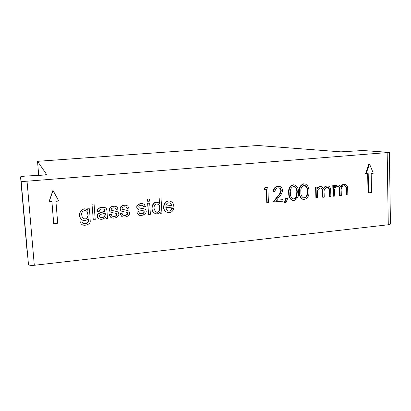 <?xml version="1.0" encoding="UTF-8"?>
<svg xmlns="http://www.w3.org/2000/svg" width="411" height="411" viewBox="0 0 411 411"><rect width="100%" height="100%" fill="white"/><g stroke="black" fill="none" stroke-linecap="round" stroke-linejoin="round"><path stroke-width="0.62" d="M81.738 215.061L82.354 217.517C84.979 220.132 86.916 219.417 88.165 215.364L87.471 212.097C85.467 208.875 80.823 211.439 81.738 215.061M82.56 217.856C85.236 219.859 87.06 218.981 88.036 215.21L87.081 211.573M154.053 208.362L155.317 211.614C157.983 213.155 159.53 211.963 159.961 208.048C159.894 206.337 159.437 205.13 158.579 204.421C155.533 203.337 154.022 204.652 154.053 208.362M155.651 211.876C158.107 212.744 159.458 211.424 159.715 207.915C159.653 206.204 159.191 204.997 158.338 204.293L158.024 204.067M335.818 185.71L337.785 184.986L338.926 185.099L340.904 187.272C341.613 185.613 342.759 184.647 344.346 184.38L345.456 184.477C347.125 185.346 347.87 186.897 347.691 189.122L347.824 194.845L346.658 194.958L346.524 189.224C346.714 187.596 346.221 186.445 345.04 185.777L344.171 185.7C341.798 186.563 340.806 188.449 341.207 191.362L341.305 195.482L340.133 195.6L340 190.206C340.221 188.438 339.707 187.164 338.469 186.394L337.616 186.311C335.314 187.103 334.318 188.88 334.631 191.649L334.749 196.124L333.069 196.134L332.792 185.5L334.472 185.479L334.523 187.334L335.818 185.71L335.319 185.618L337.282 184.899L338.335 184.986M334.503 186.502L335.319 185.618M340.657 186.651C341.392 185.279 342.455 184.493 343.837 184.292L344.896 184.375M346.658 194.958L346.144 194.855L346.011 189.132C346.196 187.514 345.713 186.368 344.546 185.695M340.133 195.6L339.63 195.492L339.496 190.108C339.712 188.356 339.209 187.087 337.986 186.306M318.628 187.308L320.626 186.579L321.854 186.712L323.801 188.875C324.52 187.2 325.682 186.229 327.295 185.957L328.481 186.075C330.141 186.974 330.881 188.526 330.706 190.735L330.86 196.504L329.679 196.622L329.519 190.843C329.704 189.224 329.216 188.074 328.05 187.38L327.12 187.293C324.711 188.161 323.709 190.062 324.12 192.995L324.238 197.152L323.046 197.27L322.892 191.834C323.108 190.077 322.599 188.803 321.366 188.007L320.457 187.914C318.114 188.711 317.112 190.504 317.441 193.298L317.569 197.804L315.9 197.809L315.581 187.092L317.256 187.077L317.313 188.947L318.628 187.308L318.15 187.21L320.143 186.481L321.248 186.579M317.287 188.14L318.15 187.21M323.56 188.279C324.305 186.882 325.389 186.075 326.807 185.864L327.906 185.957M329.679 196.622L329.185 196.515L329.031 190.74C329.216 189.127 328.723 187.976 327.557 187.288L327.552 187.282M323.046 197.27L322.563 197.162L322.409 191.732C322.625 189.98 322.116 188.706 320.883 187.909L321.366 188.007M303.005 199.309L302.378 199.135C300.087 197.599 299.044 195.23 299.244 192.04C298.71 187.878 300.143 185.145 303.534 183.835L304.813 183.938M285.398 202.7L284.453 202.356L285.871 198.071L287.587 198.724L285.83 202.818L285.398 202.7M273.634 202.099L278.797 195.4C280.168 194.038 280.985 192.43 281.252 190.57C281.145 189.312 280.543 188.454 279.459 187.986L278.129 187.812C276.182 188.166 275.144 189.42 275.031 191.567L273.777 191.685C273.901 188.623 275.355 186.815 278.134 186.27L279.953 186.481C281.52 187.2 282.362 188.485 282.496 190.334C282.29 192.492 281.422 194.367 279.886 195.96L276.557 200.28L283.009 199.654L283.061 201.179L273.217 201.981L278.375 195.287C279.742 193.93 280.559 192.322 280.826 190.468C280.718 189.214 280.117 188.351 279.033 187.889L278.874 187.827M273.777 191.685L273.361 191.583C273.485 188.521 274.933 186.722 277.713 186.173L279.28 186.306M276.685 200.111L283.009 199.654M267.181 202.731L266.652 189.25L264.083 189.348L264.843 187.724L267.849 187.586L268.434 202.608L267.181 202.731L266.775 202.613L266.251 189.286M82.575 222.11L80.648 222.027L81.013 223.538C82.822 226.898 90.543 224.863 90.235 221.2L89.506 208.788L87.723 208.958L87.826 210.365C83.063 205.839 77.36 213.448 80.453 218.036C82.513 221.216 85.123 221.488 88.283 218.852C89.824 222.618 85.144 225.151 82.791 222.726L82.452 221.945L80.53 221.863L81.152 223.784M88.175 218.996C89.464 222.351 85.431 224.74 82.863 222.849M89.506 208.788L87.594 208.814L87.697 210.221C82.94 205.706 77.253 213.294 80.335 217.876L80.869 218.714M127.482 205.926C124.651 203.584 117.942 206.528 120.706 210.427L121.142 210.817M127.091 212.492L127.163 212.559C128.494 214.768 124.497 216.037 122.899 214.84M122.113 213.376L120.259 213.843L121.168 215.718C123.269 219.068 132.142 215.688 128.884 211.305C127.723 209.826 123.855 210.345 122.319 209.173C121.075 207.082 125.216 206.117 126.475 207.488L126.973 208.495L128.792 208.053L127.955 206.307C125.355 203.568 118.024 206.486 120.891 210.571C121.98 212.138 125.874 211.603 127.353 212.708C128.807 215.153 123.922 216.345 122.704 214.64L121.928 213.227L120.079 213.694L121.528 216.094M128.422 210.91C127.338 209.903 123.937 209.99 122.406 209.261M126.095 207.175L126.973 208.495M149.686 203.198L147.611 203.24L148.535 214.46L150.38 214.28L149.686 203.198L147.611 203.24M367.66 173.719L368.025 192.718L368.569 192.816L371.534 192.528L371.179 173.406L373.301 173.216L369.51 163.917L368.965 163.861L365.528 173.786L368.199 173.668L368.569 192.816M147.344 199.032L147.703 201.298L149.558 201.128L149.424 198.986L147.344 199.032L147.703 201.298M27.039 181.2L389.387 152.404L363.052 150.513L340.889 151.849L259.161 145.602L254.789 145.72L37.529 161.323L46.628 174.459C46.053 174.803 43.797 175.096 39.862 175.343L27.573 175.944C23.53 176.191 21.192 176.499 20.55 176.864L21.146 181.174C21.542 181.441 23.504 181.446 27.039 181.2L34.308 265.285L388.277 224.76L387.177 152.764M173.884 208.654L171.978 208.572C170.899 211.146 169.265 211.788 167.092 210.514L165.792 207.73L173.838 206.959C173.796 204.601 173.108 202.952 171.772 202.012C166.09 197.994 160.958 207.622 165.7 211.686C169.45 213.658 172.178 212.646 173.884 208.654L171.716 208.439C170.868 210.72 169.424 211.485 167.39 210.725M170.95 201.539C165.135 198.477 161.071 207.771 165.443 211.542L166.203 212.045M158.343 202.659C152.635 199.987 149.743 209.42 153.724 212.641L154.449 213.165M161.009 197.932L159.175 198.097L159.509 203.558L159.026 203.085C153.365 199.489 149.686 209.415 153.961 212.785C156.396 214.444 158.461 214.157 160.151 211.906L160.239 213.314L161.929 213.15L161.009 197.932L158.929 197.979L159.252 203.286M159.936 212.271L160.239 213.314M138.795 211.768L136.966 212.23L138.039 214.311C140.418 217.578 148.988 213.268 145.345 209.595C145.124 208.634 140.094 208.516 139.062 207.663C137.68 205.675 141.62 204.57 142.987 205.813L143.588 206.928L145.386 206.492L144.431 204.632C141.697 202.007 134.613 205.217 137.731 209.132C138.748 210.442 142.499 210.103 143.896 211.049C145.479 213.366 140.809 214.732 139.483 213.15L138.584 211.624L136.755 212.086L138.409 214.645M144.836 209.22C144.533 208.608 140.064 208.197 139.165 207.75M142.586 205.531L143.588 206.928M143.907 204.267C140.968 202.037 134.525 205.269 137.521 208.994L138.009 209.369M143.588 210.828L143.675 210.905C145.114 212.975 141.369 214.403 139.689 213.33M111.289 214.414L109.418 214.886L110.205 216.607C112.157 220.137 121.271 216.977 118.214 212.436C117.037 210.776 113.025 211.444 111.448 210.139C110.323 208.002 114.566 207.129 115.748 208.577L116.19 209.512L118.019 209.071L117.258 207.406C114.746 204.58 107.271 207.308 109.963 211.495C111.062 213.247 115.101 212.569 116.621 213.787C117.983 216.32 112.927 217.393 111.807 215.59L111.124 214.265L109.254 214.737L110.554 217.003M117.782 212.03C116.657 210.869 113.128 211.064 111.53 210.237M115.399 208.254L116.19 209.512M116.827 207.016C114.058 204.586 107.204 207.344 109.799 211.352L110.205 211.763M116.38 213.571L116.441 213.638C117.71 215.934 113.498 217.1 111.998 215.806M91.992 204.072L93.287 219.864L95.224 219.674L94.073 204.026L91.992 204.072L93.287 219.864M105.879 208.064C103.428 206.199 97.366 207.236 97.181 211.197L99.236 211.424C99.056 208.829 103.331 208.331 104.63 209.667L105.067 211.511C102.262 212.302 95.403 213.345 97.828 217.922C100.207 219.977 102.796 219.751 105.601 217.244L106.1 218.611L108.057 218.421C106.557 216.232 107.728 211.033 106.244 208.434C103.988 206.209 97.499 207.293 97.325 211.341M105.493 217.352L106.1 218.611M104.384 209.415L104.908 211.367C102.108 212.153 95.265 213.196 97.684 217.763L98.049 218.215M51.868 201.642L53.728 223.605L57.699 223.219L55.922 201.287L58.747 201.036L52.952 190.303L49.022 201.755L51.925 201.637L53.728 223.605M292.478 200.321L291.851 200.136C289.575 198.575 288.532 196.206 288.728 193.031C288.183 188.849 289.621 186.101 293.043 184.786L294.368 184.893M389.387 152.404L390.45 223.949C390.347 224.339 389.623 224.606 388.277 224.76M34.308 265.285C30.866 265.578 28.909 265.295 28.446 264.437L21.146 181.174M27.069 251.172L20.55 176.864L28.446 264.437M121.081 215.652L121.343 215.939M165.792 206.183L171.829 205.613L170.627 203.25C167.919 202.186 166.311 203.162 165.792 206.183M171.978 208.572L171.716 208.439M171.829 205.613L170.062 202.921M165.792 206.029L171.562 205.479M149.424 198.986L147.57 199.155M369.51 163.917L366.067 173.858M147.837 203.368L148.535 214.46M94.073 204.026L92.126 204.205M100.094 217.414C102.616 218.739 106.367 216.083 105.129 213.016C103.726 214.023 98.178 213.89 99.673 216.987L99.945 217.26C102.339 218.539 106.125 216.088 105.005 213.078M53.024 190.416L49.084 201.888M264.484 189.445L265.249 187.822L264.843 187.724M265.249 187.822L267.849 187.586M281.252 190.57L280.826 190.468M278.797 195.4L278.375 195.287M278.134 186.27L277.713 186.173M285.83 202.818L284.453 202.356M284.885 202.479L286.303 198.184M294.014 200.491L292.293 200.249C290.012 198.688 288.969 196.314 289.164 193.134C288.62 188.947 290.063 186.198 293.485 184.878L295.093 185.073C297.513 186.589 298.643 188.983 298.468 192.256C298.941 196.432 297.456 199.176 294.014 200.491M290.397 193.011C290.197 195.574 290.998 197.496 292.796 198.78L294.004 198.965C295.478 198.672 296.423 197.732 296.85 196.139L297.245 192.363C297.4 189.738 296.526 187.791 294.63 186.532L293.582 186.399C290.967 187.55 289.909 189.754 290.397 193.011M289.164 193.134L288.728 193.031M293.485 184.878L293.043 184.786M292.935 198.832L293.562 198.852C295.031 198.559 295.977 197.619 296.403 196.032L296.799 192.261C296.953 189.635 296.079 187.693 294.184 186.44L294.091 186.409M294.004 198.965L293.562 198.852M296.85 196.139L296.403 196.032M297.245 192.363L296.799 192.261M304.484 199.463L302.83 199.248C300.539 197.712 299.491 195.338 299.691 192.143C299.162 187.976 300.595 185.238 303.991 183.928L305.527 184.102C307.962 185.597 309.087 187.986 308.908 191.274C309.37 195.43 307.896 198.159 304.484 199.463M300.914 192.019C300.708 194.598 301.515 196.52 303.328 197.783L304.479 197.948C305.933 197.655 306.873 196.72 307.3 195.138L307.695 191.382C307.86 188.741 306.986 186.8 305.08 185.561L304.078 185.443C301.494 186.584 300.436 188.777 300.914 192.019M299.691 192.143L299.244 192.04M303.991 183.928L303.534 183.835M303.441 197.825L304.022 197.835C305.471 197.547 306.411 196.612 306.837 195.03L307.233 191.279C307.392 188.644 306.524 186.707 304.618 185.469L304.551 185.443M304.479 197.948L304.022 197.835M307.3 195.138L306.837 195.03M307.695 191.382L307.233 191.279M316.372 197.922L316.054 187.19L315.581 187.092M327.295 185.957L326.807 185.864M320.626 186.579L320.143 186.481M316.054 187.19L317.256 187.077M333.568 196.242L333.29 185.592L332.792 185.5M344.346 184.38L343.837 184.292M337.785 184.986L337.282 184.899M333.29 185.592L334.472 185.479M37.529 161.333L38.711 175.399L37.529 161.323M322.892 191.834L322.409 191.732M329.519 190.843L329.031 190.74M340 190.206L339.496 190.108M346.524 189.224L346.011 189.132M165.7 211.686L165.443 211.542M170.36 203.121L170.627 203.25M279.033 187.889L279.459 187.986M291.851 200.136L292.293 200.249M294.184 186.44L294.63 186.532M302.378 199.135L302.83 199.248M304.618 185.469L305.08 185.561M327.557 187.288L328.05 187.38M338.012 186.306L338.469 186.394M344.562 185.695L345.04 185.777"/></g></svg>
